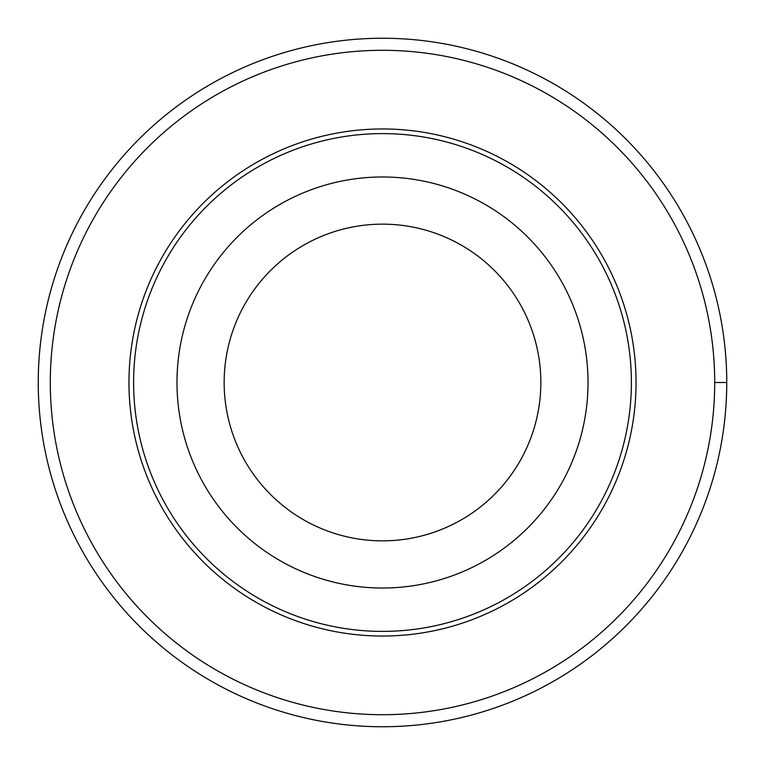 <?xml version="1.0" encoding="UTF-8"?>
<svg xmlns="http://www.w3.org/2000/svg" width="765" height="765" viewBox="0 0 765 765"><rect width="100%" height="100%" fill="white"/><g stroke="black" fill="none" stroke-linecap="round" stroke-linejoin="round"><path stroke-width="1.15" d="M50.299 382.5A332.201 332.201 0 0 1 548.601 94.803A332.201 332.201 0 0 1 548.601 670.197A332.201 332.201 0 0 1 50.299 382.5M128.96 382.5A253.54 253.54 0 0 1 509.27 162.926A253.54 253.54 0 0 1 509.27 602.074A253.54 253.54 0 0 1 128.96 382.5M176.983 382.5A205.517 205.517 0 0 1 485.259 204.513A205.517 205.517 0 0 1 485.259 560.487A205.517 205.517 0 0 1 176.983 382.5M133.607 382.5A248.893 248.893 0 0 1 506.946 166.952A248.893 248.893 0 0 1 506.946 598.048A248.893 248.893 0 0 1 133.607 382.5M224.145 382.5A158.355 158.355 0 0 1 461.678 245.364A158.355 158.355 0 0 1 461.678 519.636A158.355 158.355 0 0 1 224.145 382.5M38.25 382.5A344.25 344.25 0 0 1 554.625 84.37A344.25 344.25 0 0 1 554.625 680.63A344.25 344.25 0 0 1 38.25 382.5M714.701 382.5L726.75 382.5"/></g></svg>
